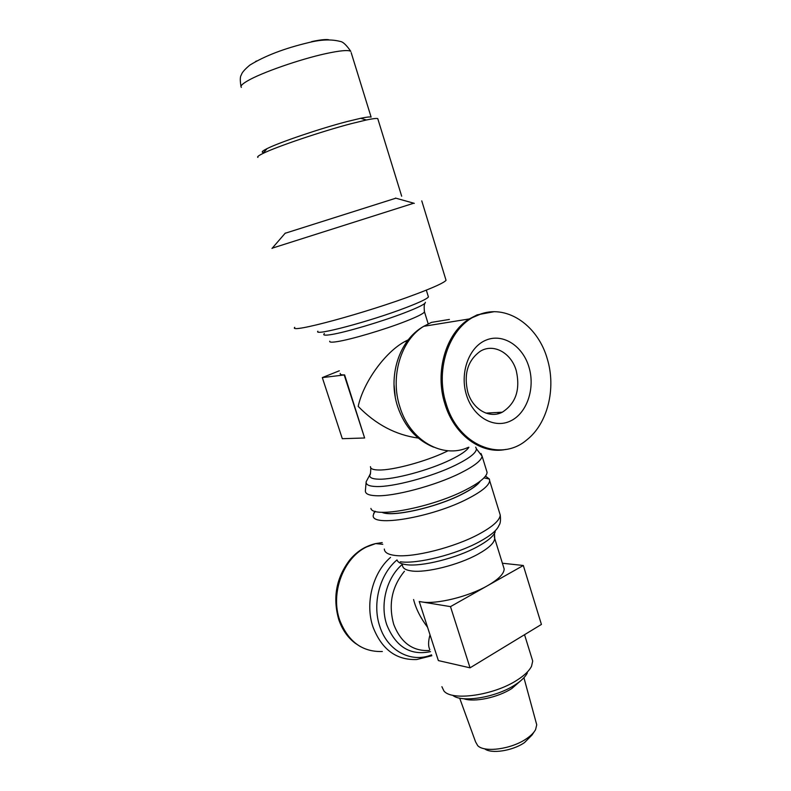 <?xml version="1.0" encoding="UTF-8"?>
<svg xmlns="http://www.w3.org/2000/svg" width="791" height="791" viewBox="0 0 791 791"><rect width="100%" height="100%" fill="white"/><g stroke="black" fill="none" stroke-linecap="round" stroke-linejoin="round"><path stroke-width="1.19" d="M370.91 508.425C372.828 518.609 431.382 507.674 465.385 490.044C477.517 483.865 484.616 478.555 486.683 474.116L487.118 472.454L486.386 470.072M382.468 512.301C392.425 517.255 436.335 507.436 461.875 494.227C471.337 489.421 477.329 485.14 479.87 481.403M317.873 331.211C312.989 336.521 370 321.462 405.743 307.709C419.517 302.429 427.081 298.85 428.425 296.941L428.178 296.16M485.476 476.123L489.372 479.039L489.669 480.73C489.115 485.456 481.907 491.409 468.054 498.597C432.024 517.532 370.415 527.696 373.273 515.168L374.845 511.223M480.275 481.096C477.853 484.903 471.772 489.283 462.033 494.237C436.118 507.644 391.515 517.512 381.964 512.281M534.034 731.982L532.096 734.948L524.562 742.541C512.687 750.877 491.132 754.179 484.636 748.78M536.15 722.628L536.733 724.803L535.596 729.579C533.955 732.654 530.929 735.689 526.529 738.685C511.708 749.107 484.537 752.854 477.715 745.656L475.549 741.82L459.66 698.127M520.893 680.596L511.886 688.457C498.112 697.504 474.046 702.576 463.783 698.72M527.35 672.923C525.392 676.869 521.259 680.873 514.961 684.917C495.888 697.543 461.38 703.07 452.64 695.24M531.76 657.983L532.709 661.039L531.552 666.22C529.317 670.738 524.552 675.336 517.265 680.013C494.088 695.348 451.809 701.35 443.919 690.958L441.892 686.697M446.213 403.944C458.207 445.303 500.693 462.517 526.826 439.865C547.659 423.61 556.31 388.45 547.323 359.025C538.266 326.416 508.405 304.802 481.551 313.711L478.367 314.838C450.484 324.883 434.328 368.112 446.213 403.944M365.462 547.204C359.687 550.131 354.536 554.283 349.988 559.662C336.224 577.618 332.497 597.64 338.805 619.729C342.236 629.676 347.684 637.497 355.149 643.182L360.35 646.593M257.915 157.399C256.897 156.925 258.548 155.619 262.869 153.503C276.099 146.829 321.65 131.395 351.125 123.693L366.391 119.985C372.769 118.64 376.565 118.185 377.762 118.62L377.999 119.362M285.146 233.276L395.886 198.185M272.252 248.166L413.782 203.208M294.756 327.326C287.657 334.128 366.302 312.929 415.493 294.311C434.012 287.331 444.196 282.664 446.045 280.311L445.748 279.332M263.749 152.485L262.483 152.287C261.544 151.823 263.057 150.606 267.051 148.629C279.144 142.469 320.137 128.547 346.794 121.626L360.647 118.294C366.51 117.088 370 116.692 371.108 117.108L351.184 52.631M450.484 606.628L470.042 667.831L438.362 660.584L419.23 601.506L450.484 606.628L487.701 585.607C498.557 579.309 504.045 573.772 504.174 568.996L503.412 566.524M516.276 370.752C511.342 352.934 493.574 342.987 480.266 351.273C467.748 360.38 463.595 374.024 467.807 392.227C472.82 409.54 489.57 418.953 502.295 412.2C515.821 403.489 520.478 389.666 516.276 370.752M466.463 394.946C459.522 372.927 468.984 346.962 486.01 340.14C502.947 332.981 522.811 345.914 528.981 367.172C535.398 388.322 526.984 413.298 510.472 421C494.068 429.009 473.147 417.084 466.463 394.946M470.042 667.831L541.42 624.435L523.326 565.486L502.394 563.232M419.23 601.506L421.445 601.872C435.93 604.65 468.539 596.721 487.701 585.607L523.326 565.486M340.209 373.461C339.922 374.529 341.396 375.013 344.619 374.914L364.621 437.987L342.315 438.698L322.313 377.594L344.619 374.914M339.339 370.781L322.313 377.594M344.223 375.072L364.621 437.987M413.594 599.548C415.918 608.763 420.575 618.008 427.575 627.293M430.017 634.827C428.168 641.392 428.109 646.326 429.859 649.638M418.261 438.066C395.826 435.02 375.804 424.47 358.194 406.396C363.257 382.666 384.822 352.302 404.824 341.564L408.245 339.814M329.728 341.198C329.303 342.325 331.805 342.463 337.233 341.613C350.68 339.596 384.07 329.748 405.022 321.561C416.887 316.924 423.383 313.711 424.49 311.911L424.322 311.189M370.455 466.641C370.376 468.786 373.144 469.913 378.77 470.002C392.751 470.398 425.766 461.509 445.817 451.849L448.092 450.751M370.504 473.255L369.733 475.045C369.338 477.626 372.284 479 378.582 479.188C393.542 479.791 428.989 470.319 450.435 459.848C460.57 454.934 466.72 450.741 468.885 447.261M367.736 478.782L366.174 481.729C365.699 484.646 368.932 486.247 375.873 486.514C392.356 487.355 431.787 476.874 455.497 465.177C469.34 458.325 476.311 452.887 476.419 448.833L475.678 447.142M370.791 467.886C370.682 473.038 370.326 475.421 369.733 475.045L366.174 481.729L365.363 490.934C365.333 493.782 368.774 495.384 375.676 495.72C393.137 496.837 435.06 485.763 460.135 473.226C474.116 466.235 481.432 460.56 482.105 456.18L480.977 453.49M324.379 333.555C322.471 335.305 324.913 335.611 331.696 334.494C346.013 332.19 381.934 321.541 404.448 312.86C418.835 307.304 425.805 303.774 425.37 302.281M495.265 531.809C493.564 536.169 487.671 541.113 477.586 546.64C456.773 558.13 421.593 566.929 406.277 564.665C401.334 564.023 398.318 562.628 397.23 560.463M494.246 536.545L494.701 538.424C494.454 542.853 488.848 548.123 477.883 554.234C458.513 565.011 425.805 573.159 411.429 570.934C405.654 570.133 402.668 568.264 402.49 565.328M499.398 512.311L500.238 515.04C500.832 520.231 500.396 523.701 498.933 525.451C497.104 530.207 490.598 535.645 479.405 541.746C456.318 554.432 417.154 564.26 400.315 561.788M489.669 480.73L500.238 515.04C499.843 520.251 492.803 526.588 479.109 534.044C454.558 547.421 412.862 557.932 395.105 555.45C388.084 554.59 384.495 552.454 384.327 549.043M493.782 311.753L477.181 314.848L469.261 318.941C445.887 333.209 434.467 372.017 444.967 404.092C454.271 435.248 481.62 454.756 505.904 449.417M497.855 413.812L498.34 412.418M449.377 319.435L431.471 322.382L423.749 326.307C400.958 339.952 389.805 376.773 399.959 407.157C410.134 440.983 443.098 459.205 468.47 447.271M489.332 414.029L489.767 412.892M394.017 384.337L395.253 396.944M402.579 564.181C386.799 577.173 379.64 604.126 386.779 624.801C395.777 646.89 410.351 655.838 430.502 651.636M404.428 571.29C391.842 586.754 388.262 604.413 393.691 624.257C400.77 642.608 412.645 651.359 429.295 650.518M397.003 559.909C379.759 574.276 371.968 603.82 379.828 626.492C387.531 650.914 411.231 663.333 431.55 654.849M390.527 557.398C372.709 572.704 364.819 603.424 373.016 627.026C381.727 649.431 396.281 660.267 416.679 659.526L431.837 655.729M382.221 542.577L375.666 543.585L366.638 546.927C343.413 557.843 330.045 593.29 339.735 620.193C348.198 641.689 362.407 652.13 382.33 651.507M255.592 61.51L256.442 60.996M241.364 87.376C240.049 86.179 242.155 83.994 247.662 80.811C261.346 72.732 299.898 59.266 325.556 53.689C339.972 50.555 348.376 49.784 350.799 51.375C346.438 45.038 342.928 41.725 340.249 41.448C331.389 39.115 320.77 39.52 308.391 42.665C284.335 48.399 264.797 55.894 249.778 65.149C244.617 69.499 241.809 72.762 241.344 74.937C240.078 76.43 239.96 80.257 240.988 86.397M311.664 41.607C320.019 39.837 325.684 39.214 328.66 39.728M428.188 323.826L424.49 311.911C423.946 307.284 424.114 304.397 424.975 303.24M487.118 472.454L482.105 456.18L476.419 448.833M428.425 296.941L426.319 290.129M494.494 533.401L494.701 538.424L504.174 568.996M483.954 477.873L489.372 479.039M536.733 724.803L523.929 677.729M433.517 447.133C416.501 440.033 404.587 426.626 397.754 406.89M349.988 559.662C357.245 551.258 365.808 545.899 375.666 543.585L382.785 544.307M377.762 118.62L401.68 196.208M395.47 198.076L414.326 203.356M421.771 200.874L446.045 280.311M360.647 118.294L366.391 119.985M524.542 634.698L532.709 661.039M485.911 413.11L502.295 412.2M267.051 148.629L262.869 153.503M285.324 233.058L272.005 248.453M404.824 341.564L407.167 341.218M397.646 406.544C387.748 377.109 398.545 340.338 423.749 326.307L469.261 318.941L481.551 313.711M375.478 511.411L373.668 513.29"/></g></svg>
